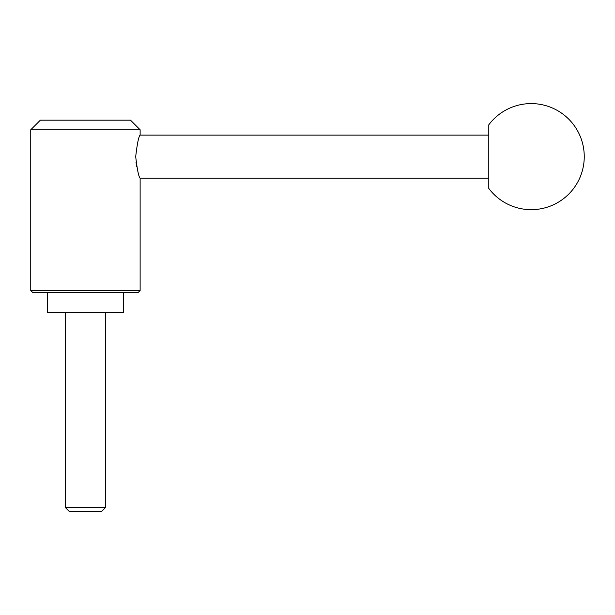 <?xml version="1.0" encoding="UTF-8"?>
<svg xmlns="http://www.w3.org/2000/svg" width="615" height="615" viewBox="0 0 615 615"><rect width="100%" height="100%" fill="white"/><g stroke="black" fill="none" stroke-linecap="round" stroke-linejoin="round"><path stroke-width="0.92" d="M488.794 135.085L140.128 135.085L140.128 129.78L130.511 120.171L40.359 120.171L30.75 129.78L30.75 290.526L32.741 292.517L138.137 292.517L140.128 290.526L140.128 178.173L488.794 178.173M136.023 162.322L136.653 166.473M47.324 292.517L47.324 312.405L123.553 312.405L123.553 292.517M65.551 312.405L65.551 507.706L69.111 511.265L101.767 511.265L105.326 507.706L105.326 312.405M488.794 156.625L488.794 124.807A53.028 53.028 0 0 1 584.25 156.625A53.028 53.028 0 0 1 488.794 188.444L488.794 156.625M140.128 178.173C138.698 176.897 137.222 169.717 135.7 156.625C137.222 143.541 138.698 136.353 140.128 135.085M65.551 507.706L105.326 507.706M30.75 290.526L140.128 290.526M30.75 129.78L140.128 129.78"/></g></svg>
